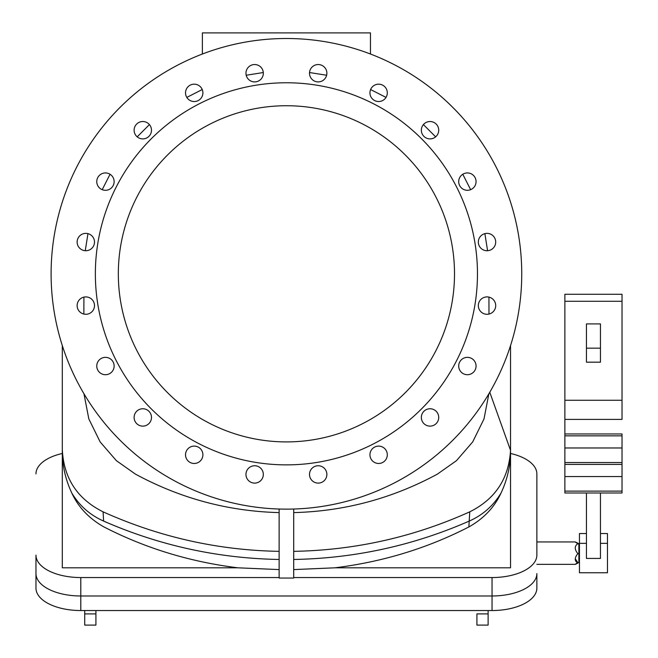<?xml version="1.0" encoding="UTF-8"?>
<svg xmlns="http://www.w3.org/2000/svg" width="658" height="658" viewBox="0 0 658 658"><rect width="100%" height="100%" fill="white"/><g stroke="black" fill="none" stroke-linecap="round" stroke-linejoin="round"><path stroke-width="0.99" d="M437.381 474.13C392.234 498.509 344.34 511.332 293.698 512.598C344.34 511.332 392.234 498.509 437.381 474.13L456.471 460.658L472.691 441.921L484.008 418.916L488.878 393.755M469.212 521.087C482.725 515.124 493.327 505.788 501.018 493.072C494.413 507.318 483.696 518.611 468.858 526.959C483.696 518.611 494.413 507.318 501.018 493.072C493.327 505.788 482.725 515.124 469.212 521.087L469.763 511.834C413.718 537.092 355.024 550.261 293.698 551.346C355.024 550.261 413.718 537.092 469.763 511.834C495.235 499.151 508.823 478.654 510.526 450.335L489.774 392.234L510.526 450.335L510.534 345.573L510.534 567.813L334.897 567.813L293.698 569.589L334.897 567.813C382.693 561.907 427.346 548.287 468.858 526.951C427.346 548.287 382.693 561.907 334.897 567.813L510.534 567.813L510.526 450.335C508.823 478.654 495.235 499.151 469.763 511.834L469.203 521.095C413.364 545.556 354.859 558.354 293.698 559.473C354.859 558.354 413.364 545.556 469.212 521.087L468.858 526.959L469.22 521.103M62.304 345.573L62.304 449.324C63.629 478.062 77.216 498.896 103.076 511.834C159.401 537.134 218.086 550.302 279.132 551.346C218.086 550.302 159.401 537.134 103.076 511.834L103.619 521.103C159.598 545.581 218.102 558.379 279.132 559.473C218.102 558.379 159.598 545.581 103.627 521.087C90.113 515.124 79.511 505.788 71.821 493.072C78.376 507.269 89.101 518.562 103.972 526.959C89.101 518.562 78.376 507.269 71.821 493.072C79.511 505.788 90.113 515.124 103.627 521.087L103.076 511.834C77.216 498.896 63.629 478.062 62.304 449.324L62.304 345.573M279.132 512.598C228.425 511.315 180.531 498.493 135.458 474.13C180.531 498.493 228.425 511.315 279.132 512.598M83.862 314.055L83.903 297.128L83.862 314.055M85.26 250.714L87.958 233.631L85.26 250.714M102.204 189.668L110.051 174.247L102.204 189.668M137.193 136.839L149.424 124.592L137.193 136.839M186.814 97.409L202.236 89.546L186.814 97.409M246.199 75.242L263.307 72.536L246.199 75.242M309.531 72.536L326.639 75.242L309.531 72.536M370.594 89.546L386.024 97.409L370.594 89.546M423.407 124.592L435.637 136.839L423.407 124.592M462.788 174.247L470.635 189.668L462.788 174.247M484.88 233.631L487.578 250.714L484.88 233.631M488.935 297.128L488.976 314.055L488.935 297.128M95.92 610.542L95.92 613.898L84.718 613.898L84.718 610.542L84.718 625.1L95.92 625.1L95.92 610.542M476.918 613.898L476.918 625.1L488.121 625.1L488.121 613.898L476.918 613.898L488.121 613.898L488.121 610.542L488.121 613.898M51.102 273.827A235.317 235.317 0 0 0 404.078 477.618A235.317 235.317 0 0 0 404.078 70.028A235.317 235.317 0 0 0 51.102 273.827A235.317 235.317 0 0 1 404.078 70.028A235.317 235.317 0 0 1 404.078 477.618A235.317 235.317 0 0 1 51.102 273.827A235.317 235.317 0 0 1 202.376 54.022L202.376 32.9L370.462 32.9L370.462 54.022A235.317 235.317 0 0 0 51.102 273.827M185.523 92.86A8.686 8.686 0 0 1 198.552 85.334A8.686 8.686 0 0 1 198.552 100.378A8.686 8.686 0 0 1 185.523 92.86A8.686 8.686 0 0 0 198.552 100.378A8.686 8.686 0 0 0 198.552 85.334A8.686 8.686 0 0 0 185.523 92.86M96.767 181.616A8.686 8.686 0 0 1 109.796 174.099A8.686 8.686 0 0 1 109.796 189.134A8.686 8.686 0 0 1 96.767 181.616A8.686 8.686 0 0 0 109.796 189.134A8.686 8.686 0 0 0 109.796 174.099A8.686 8.686 0 0 0 96.767 181.616M77.134 305.592A8.686 8.686 0 0 1 90.154 298.074A8.686 8.686 0 0 1 90.154 313.118A8.686 8.686 0 0 1 77.134 305.592A8.686 8.686 0 0 0 90.154 313.118A8.686 8.686 0 0 0 90.154 298.074A8.686 8.686 0 0 0 77.134 305.592M134.117 417.435A8.686 8.686 0 0 1 147.145 409.918A8.686 8.686 0 0 1 147.145 424.961A8.686 8.686 0 0 1 134.117 417.435A8.686 8.686 0 0 0 147.145 424.961A8.686 8.686 0 0 0 147.145 409.918A8.686 8.686 0 0 0 134.117 417.435M245.96 474.426A8.686 8.686 0 0 1 258.989 466.909A8.686 8.686 0 0 1 258.989 481.944A8.686 8.686 0 0 1 245.96 474.426A8.686 8.686 0 0 0 258.989 481.944A8.686 8.686 0 0 0 258.989 466.909A8.686 8.686 0 0 0 245.96 474.426M369.944 454.793A8.686 8.686 0 0 1 382.964 447.267A8.686 8.686 0 0 1 382.964 462.311A8.686 8.686 0 0 1 369.944 454.793A8.686 8.686 0 0 0 382.964 462.311A8.686 8.686 0 0 0 382.964 447.267A8.686 8.686 0 0 0 369.944 454.793M458.7 366.029A8.686 8.686 0 0 1 471.728 358.511A8.686 8.686 0 0 1 471.728 373.547A8.686 8.686 0 0 1 458.7 366.029A8.686 8.686 0 0 0 471.728 373.547A8.686 8.686 0 0 0 471.728 358.511A8.686 8.686 0 0 0 458.7 366.029M478.333 242.054A8.686 8.686 0 0 1 491.361 234.528A8.686 8.686 0 0 1 491.361 249.571A8.686 8.686 0 0 1 478.333 242.054A8.686 8.686 0 0 0 491.361 249.571A8.686 8.686 0 0 0 491.361 234.528A8.686 8.686 0 0 0 478.333 242.054M421.35 130.21A8.686 8.686 0 0 1 434.379 122.684A8.686 8.686 0 0 1 434.379 137.728A8.686 8.686 0 0 1 421.35 130.21A8.686 8.686 0 0 0 434.379 137.728A8.686 8.686 0 0 0 434.379 122.684A8.686 8.686 0 0 0 421.35 130.21M309.507 73.219A8.686 8.686 0 0 1 322.535 65.701A8.686 8.686 0 0 1 322.535 80.745A8.686 8.686 0 0 1 309.507 73.219A8.686 8.686 0 0 0 322.535 80.745A8.686 8.686 0 0 0 322.535 65.701A8.686 8.686 0 0 0 309.507 73.219M369.944 92.86A8.686 8.686 0 0 1 382.964 85.334A8.686 8.686 0 0 1 382.964 100.378A8.686 8.686 0 0 1 369.944 92.86A8.686 8.686 0 0 0 382.964 100.378A8.686 8.686 0 0 0 382.964 85.334A8.686 8.686 0 0 0 369.944 92.86M458.7 181.616A8.686 8.686 0 0 1 471.728 174.099A8.686 8.686 0 0 1 471.728 189.134A8.686 8.686 0 0 1 458.7 181.616A8.686 8.686 0 0 0 471.728 189.134A8.686 8.686 0 0 0 471.728 174.099A8.686 8.686 0 0 0 458.7 181.616M478.333 305.592A8.686 8.686 0 0 1 491.361 298.074A8.686 8.686 0 0 1 491.361 313.118A8.686 8.686 0 0 1 478.333 305.592A8.686 8.686 0 0 0 491.361 313.118A8.686 8.686 0 0 0 491.361 298.074A8.686 8.686 0 0 0 478.333 305.592M421.35 417.435A8.686 8.686 0 0 1 434.379 409.918A8.686 8.686 0 0 1 434.379 424.961A8.686 8.686 0 0 1 421.35 417.435A8.686 8.686 0 0 0 434.379 424.961A8.686 8.686 0 0 0 434.379 409.918A8.686 8.686 0 0 0 421.35 417.435M309.507 474.426A8.686 8.686 0 0 1 322.535 466.909A8.686 8.686 0 0 1 322.535 481.944A8.686 8.686 0 0 1 309.507 474.426A8.686 8.686 0 0 0 322.535 481.944A8.686 8.686 0 0 0 322.535 466.909A8.686 8.686 0 0 0 309.507 474.426M185.523 454.793A8.686 8.686 0 0 1 198.552 447.267A8.686 8.686 0 0 1 198.552 462.311A8.686 8.686 0 0 1 185.523 454.793A8.686 8.686 0 0 0 198.552 462.311A8.686 8.686 0 0 0 198.552 447.267A8.686 8.686 0 0 0 185.523 454.793M96.767 366.029A8.686 8.686 0 0 1 109.796 358.511A8.686 8.686 0 0 1 109.796 373.547A8.686 8.686 0 0 1 96.767 366.029A8.686 8.686 0 0 0 109.796 373.547A8.686 8.686 0 0 0 109.796 358.511A8.686 8.686 0 0 0 96.767 366.029M77.134 242.054A8.686 8.686 0 0 1 90.154 234.528A8.686 8.686 0 0 1 90.154 249.571A8.686 8.686 0 0 1 77.134 242.054A8.686 8.686 0 0 0 90.154 249.571A8.686 8.686 0 0 0 90.154 234.528A8.686 8.686 0 0 0 77.134 242.054M134.117 130.21A8.686 8.686 0 0 1 147.145 122.684A8.686 8.686 0 0 1 147.145 137.728A8.686 8.686 0 0 1 134.117 130.21A8.686 8.686 0 0 0 147.145 137.728A8.686 8.686 0 0 0 147.145 122.684A8.686 8.686 0 0 0 134.117 130.21M245.96 73.219A8.686 8.686 0 0 1 258.989 65.701A8.686 8.686 0 0 1 258.989 80.745A8.686 8.686 0 0 1 245.96 73.219A8.686 8.686 0 0 0 258.989 80.745A8.686 8.686 0 0 0 258.989 65.701A8.686 8.686 0 0 0 245.96 73.219M95.361 273.827A191.059 191.059 0 0 0 381.944 439.281A191.059 191.059 0 0 0 381.944 108.364A191.059 191.059 0 0 0 95.361 273.827A191.059 191.059 0 0 1 381.944 108.364A191.059 191.059 0 0 1 381.944 439.281A191.059 191.059 0 0 1 95.361 273.827M454.505 273.827A168.086 168.086 0 0 1 202.376 419.393A168.086 168.086 0 0 1 202.376 128.252A168.086 168.086 0 0 1 454.505 273.827A168.086 168.086 0 0 0 202.376 128.252A168.086 168.086 0 0 0 202.376 419.393A168.086 168.086 0 0 0 454.505 273.827M293.698 578.053L279.132 578.053L293.698 578.053L293.698 509.029L293.698 578.053M492.044 577.551L293.698 577.551L492.044 577.551A44.826 22.413 0 0 0 536.862 555.138L536.862 473.892L536.862 555.138A44.826 22.413 180 0 1 492.044 577.551L492.044 595.984L492.044 577.551M80.794 595.984L492.044 595.984A44.826 22.413 0 0 0 536.862 573.579A44.826 22.413 180 0 1 492.044 595.984L80.794 595.984L80.794 577.551L80.794 595.984A44.826 22.413 180 0 1 35.968 573.579L35.968 555.138A44.826 22.413 0 0 0 80.794 577.551L279.132 577.551L80.794 577.551A44.826 22.413 180 0 1 35.968 555.138L35.968 573.579A44.826 22.413 0 0 0 80.794 595.984L80.794 610.542L80.794 595.984M103.972 526.951C145.492 548.287 190.146 561.907 237.933 567.813L279.132 569.589L237.933 567.813L62.304 567.813L62.304 450.393C62.222 465.214 65.397 479.443 71.821 493.072C65.397 479.443 62.222 465.214 62.304 450.393L62.304 567.813L237.933 567.813C190.146 561.907 145.492 548.287 103.972 526.951M536.862 473.892A44.826 22.413 0 0 0 510.534 453.477A44.826 22.413 180 0 1 536.862 473.892M62.304 453.477A44.826 22.413 0 0 0 35.968 473.892A44.826 22.413 180 0 1 62.304 453.477M501.018 493.072C507.45 479.411 510.616 465.181 510.534 450.393C510.616 465.181 507.45 479.411 501.018 493.072M83.953 393.755L88.83 418.916L100.148 441.921L116.367 460.658L135.458 474.13M510.534 441.658L510.534 444.602L510.534 441.658M62.304 441.658L62.304 444.602L62.304 441.658M279.132 509.029L279.132 578.053L279.132 509.029M370.462 54.022A235.317 235.317 0 0 1 521.736 273.827A235.317 235.317 0 0 0 370.462 54.022L370.462 32.9L202.376 32.9L202.376 54.022M575.256 558.749L577.839 562.598C574.401 564.745 574.401 564.901 577.839 563.084C574.401 561.003 574.401 557.844 577.839 553.633C574.401 549.405 574.401 546.091 577.839 543.697C574.401 541.55 574.401 541.394 577.839 543.212C574.401 541.394 574.401 541.55 577.839 543.697C574.401 541.55 574.401 541.394 577.839 543.212L578.884 543.829L577.839 543.212M577.839 543.697C574.401 546.091 574.401 549.405 577.839 553.633L578.884 553.6L578.884 562.467L579.451 562.45L578.884 562.467L578.884 543.829L578.884 544.289L577.839 543.697L579.451 544.306L578.884 544.289L578.884 553.6L577.839 553.633C574.401 557.844 574.401 561.003 577.839 563.084L578.884 562.467L577.839 563.084M579.451 543.845L578.884 543.829L579.451 543.845M579.451 553.6L578.884 553.6L579.451 553.6M586.451 323.909L600.458 323.909L600.458 348.164L586.451 348.164L586.451 362.171L600.458 362.171L600.458 348.164L600.458 362.171L586.451 362.171L586.451 323.909L586.451 348.164L600.458 348.164L600.458 323.909L586.451 323.909M622.032 296.149L622.032 419.401L564.877 419.401L564.877 433.967L564.877 296.149M622.032 419.401L622.032 400.261L564.877 400.261L564.877 419.401L622.032 419.401M564.877 433.967L622.032 433.967L564.877 433.967L564.877 447.975L564.877 435.843L622.032 435.843L622.032 433.967M622.032 301.282L564.877 301.282L564.877 400.261L622.032 400.261L622.032 294.274L564.877 294.274L564.877 301.282L622.032 301.282M564.877 462.541L564.877 447.975L564.877 462.541L622.032 462.541L622.032 447.975L622.032 462.541L564.877 462.541L564.877 476.548L564.877 464.416L622.032 464.416L622.032 462.541M622.032 435.843L622.032 447.975L564.877 447.975L622.032 447.975L622.032 435.843M564.877 491.115L564.877 476.548L564.877 491.115L622.032 491.115L622.032 476.548L622.032 491.115L564.877 491.115L564.877 492.99L622.032 492.99L622.032 491.115M622.032 464.416L622.032 476.548L564.877 476.548L622.032 476.548L622.032 464.416M586.451 533.539L579.451 533.539L579.451 572.756L607.466 572.756L607.466 533.539L600.458 533.539M579.451 543.344L586.451 543.344L579.451 543.344M600.458 543.344L607.466 543.344L600.458 543.344M600.458 558.42L586.451 558.42L586.451 492.99L586.451 558.42L600.458 558.42L600.458 492.99L600.458 558.42M35.968 588.129L35.968 573.579L35.968 588.129A44.826 22.413 0 0 0 80.794 610.542L492.044 610.542L492.044 595.984L492.044 610.542A44.826 22.413 0 0 0 536.862 588.129L536.862 573.579L536.862 588.129A44.826 22.413 180 0 1 492.044 610.542L80.794 610.542A44.826 22.413 180 0 1 35.968 588.129M84.718 613.898L95.92 613.898M575.256 541.945L536.862 541.945M536.862 564.35L575.256 564.35"/></g></svg>
